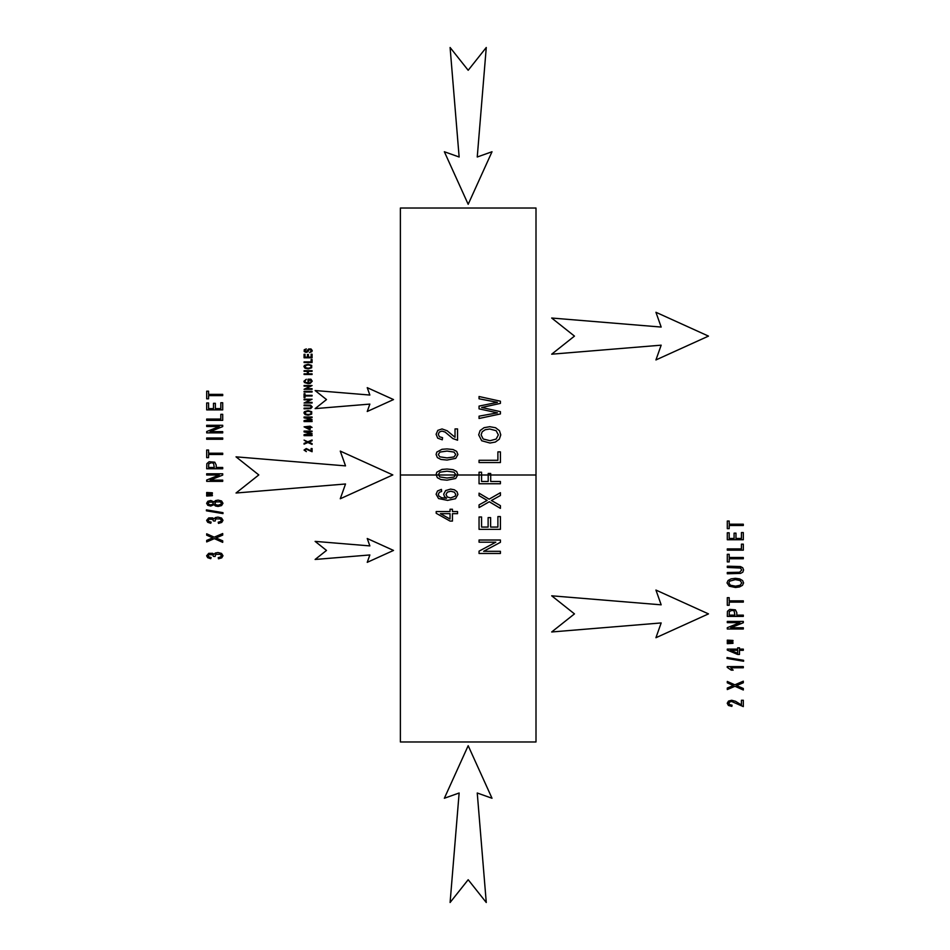 <?xml version="1.0" encoding="UTF-8"?>
<svg xmlns="http://www.w3.org/2000/svg" width="950" height="950" viewBox="0 0 950 950"><rect width="100%" height="100%" fill="white"/><g stroke="black" fill="none" stroke-linecap="round" stroke-linejoin="round"><path stroke-width="1.43" d="M481.104 434.839L483.182 438.983L490.058 440.705L496.149 439.054L498.358 434.874L496.114 430.683L489.749 429.02L485.201 429.733L482.184 431.799L481.104 434.839M490.01 443.032L481.697 440.753L478.681 434.851L480.094 430.588L484.037 427.702L489.761 426.692L495.579 427.738L499.463 430.718L500.781 434.863L499.32 439.173L495.342 442.059L490.01 443.032M400.378 208.026L536.002 208.026L536.002 741.974L400.378 741.974L400.378 208.026M457.556 513.665L452.438 513.665L452.438 521.075L450.039 521.075L436.192 513.285L436.192 511.563L450.039 511.563L450.039 509.259L452.438 509.259L452.438 511.563L457.556 511.563L457.556 513.665M441.418 489.392L441.631 491.483L439.387 492.278L438.259 494.368L438.959 496.137L441.596 497.693L446.536 498.287L444.398 496.434L443.697 494.142L445.633 490.568L450.621 489.096L454.361 489.796L456.997 491.696L457.912 494.439L455.513 498.714L447.557 500.377L438.556 498.548L436.109 494.249L437.522 490.948L441.418 489.392M447.022 480.178L440.931 479.56L437.356 477.696L436.109 474.596L436.81 472.186L441.976 469.419L447.022 469.027L453.091 469.644L456.665 471.497L457.912 474.596L455.703 478.479L447.022 480.178M447.022 460.061L440.931 459.444L437.356 457.591L436.109 454.492L436.81 452.081L441.976 449.303L447.022 448.923L453.091 449.54L456.665 451.392L457.912 454.492L455.703 458.375L447.022 460.061M455.026 428.925L457.556 428.925L457.556 440.218L452.889 438.591L445.134 432.084L441.976 431.098L439.351 432.001L438.271 434.316L439.411 436.739L442.558 437.665L442.284 439.814L437.689 438.152L436.109 434.269L437.808 430.374L442.035 428.949L447.165 430.766L455.026 437.297L455.026 428.925M483.633 551.309L500.412 551.309L500.412 553.47L479.049 553.47L479.049 551.154L495.829 542.177L479.049 542.177L479.049 540.016L500.412 540.016L500.412 542.331L483.633 551.309M497.895 516.586L500.412 516.586L500.412 529.34L479.049 529.34L479.049 516.978L481.579 516.978L481.579 527.072L488.122 527.072L488.122 517.619L490.628 517.619L490.628 527.072L497.895 527.072L497.895 516.586M492.967 501.363L500.412 505.649L500.412 508.369L489.286 501.754L479.049 507.585L479.049 504.889L487.16 500.412L479.049 495.627L479.049 493.169L489.119 499.166L500.412 492.706L500.412 495.496L491.364 500.543L492.967 501.363M490.711 481.484L500.412 481.484L500.412 483.752L479.049 483.752L479.049 472.221L481.579 472.221L481.579 481.484L488.193 481.484L488.193 473.468L490.711 473.468L490.711 481.484M497.895 451.879L500.412 451.879L500.412 462.555L479.049 462.555L479.049 460.287L497.895 460.287L497.895 451.879M484.144 408.025L500.412 411.647L500.412 413.951L479.049 418.487L479.049 416.171L497.432 412.846L479.049 408.832L479.049 406.101L497.432 402.325L479.049 398.798L479.049 396.518L500.412 401.209L500.412 403.382L481.638 407.526L484.144 408.025M447.022 457.9L454.029 456.926L455.762 454.492L454.005 452.069L447.022 451.072L440.004 452.069L438.271 454.516L439.803 456.819L447.022 457.9M447.022 478.016L454.029 477.043L455.762 474.596L454.005 472.174L447.022 471.188L440.004 472.174L438.271 474.62L439.803 476.936L447.022 478.016M450.633 497.966L455.121 496.209L455.762 494.475L454.421 492.195L450.775 491.233L447.296 492.183L446.013 494.558L447.296 496.969L450.633 497.966M450.039 513.665L440.408 513.665L450.039 519.021L450.039 513.665M536.002 389.096L536.002 391.483M536.002 538.602L536.002 540.989M741.428 700.257L743.316 700.257L743.316 706.61L731.631 701.48L729.671 701.991L728.864 703.285L729.707 704.651L732.07 705.173L731.868 706.384L728.424 705.446L727.225 703.261L728.508 701.076L731.678 700.269L735.526 701.29L741.428 704.971L741.428 700.257M743.316 689.997L734.967 686.28L727.296 689.557L727.296 688.038L733.376 685.52L727.296 682.824L727.296 681.447L734.849 684.819L743.316 681.186L743.316 682.753L736.535 685.591L743.316 688.465L743.316 689.997M743.316 666.603L743.316 667.779L730.788 667.779L733.151 670.142L731.251 670.142L727.225 667.363L727.225 666.603L743.316 666.603M743.589 661.248L727.023 658.457L727.023 657.519L743.589 660.297L743.589 661.248M743.316 650.299L739.48 650.299L739.48 654.467L737.675 654.467L727.296 650.085L727.296 649.111L737.675 649.111L737.675 647.817L739.48 647.817L739.48 649.111L743.316 649.111L743.316 650.299M737.675 650.299L730.455 650.299L737.675 653.303L737.675 650.299M732.972 643.34L727.296 643.661L727.296 642.319L732.972 642.616L732.972 643.34M732.972 641.167L727.296 641.488L727.296 640.146L732.972 640.454L732.972 641.167M743.316 628.995L727.296 628.995L727.296 627.689L739.872 622.642L727.296 622.642L727.296 621.419L743.316 621.419L743.316 622.725L730.728 627.772L743.316 627.772L743.316 628.995M743.316 616.408L727.296 616.408L727.451 611.313L729.742 609.366L735.395 609.852L736.808 612.667L736.808 615.137L743.316 615.137L743.316 616.408M734.908 615.137L734.148 610.898L731.999 610.375L729.327 611.491L729.184 615.137L734.908 615.137M743.316 602.122L729.184 602.122L729.184 605.293L727.296 605.293L727.296 597.669L729.184 597.669L729.184 600.851L743.316 600.851L743.316 602.122M735.514 587.492L729.279 586.209L727.011 582.896L728.068 580.497L731.037 578.871L735.324 578.301L739.682 578.894L742.603 580.569L743.589 582.896L742.496 585.331L739.516 586.946L735.514 587.492M735.549 586.186L740.109 585.259L741.772 582.908L740.097 580.545L735.312 579.619L729.648 581.174L728.84 582.884L730.384 585.212L735.549 586.186M727.296 567.471L727.296 566.2L740.383 566.533L742.698 567.72L743.589 569.952L742.817 572.173L740.572 573.396L727.296 573.764L727.296 572.494L739.623 572.256L741.677 570.071L740.62 568.064L727.296 567.471M743.316 558.754L729.184 558.754L729.184 561.925L727.296 561.925L727.296 554.301L729.184 554.301L729.184 557.484L743.316 557.484L743.316 558.754M743.316 550.169L727.296 550.169L727.296 548.898L741.428 548.898L741.428 544.172L743.316 544.172L743.316 550.169M743.316 539.742L727.296 539.742L727.296 532.796L729.184 532.796L729.184 538.472L734.089 538.472L734.089 533.152L735.977 533.152L735.977 538.472L741.428 538.472L741.428 532.57L743.316 532.57L743.316 539.742M743.316 525.481L729.184 525.481L729.184 528.651L727.296 528.651L727.296 521.028L729.184 521.028L729.184 524.21L743.316 524.21L743.316 525.481M311.125 448.554L312.075 448.554L312.075 451.725L306.233 449.16L304.843 450.074L306.351 451.618L304.036 450.062L306.256 448.554L311.125 450.906L311.125 448.554M312.075 444.386L307.907 442.522L304.071 444.161L304.071 443.401L307.099 442.142L304.071 440.111L307.836 441.798L312.075 439.981L312.075 440.764L308.679 442.178L312.075 443.614L312.075 444.386M312.075 435.646L304.071 435.646L304.071 434.684L310.923 433.319L304.071 431.918L304.071 431.062L312.075 431.062L312.075 431.68L305.378 431.68L312.075 433.639L305.259 435.029L312.075 435.029L312.075 435.646M312.075 427.429L310.163 427.429L310.163 429.507L309.261 429.507L304.071 426.835L310.163 426.182L312.075 427.429M309.261 427.429L305.651 427.429L309.261 428.925L309.261 427.429M312.075 421.574L304.071 421.574L304.071 420.613L310.923 419.247L304.071 417.846L304.071 416.991L312.075 416.991L312.075 417.596L305.378 417.596L312.075 419.567L305.259 420.957L312.075 420.957L312.075 421.574M308.18 415.197L305.057 414.556L303.929 412.894L304.451 411.694L308.085 410.602L311.719 411.73L311.671 414.105L308.18 415.197M308.192 414.544L310.472 414.069L311.303 412.906L310.46 411.718L308.073 411.255L305.235 412.039L305.615 414.058L308.192 414.544M304.071 405.662L304.071 405.032L310.614 405.187L312.218 406.909L310.709 408.619L304.071 408.809L304.071 408.168L310.234 408.061L311.256 406.956L310.721 405.959L304.071 405.662M312.075 403.014L304.071 403.014L310.353 399.843L304.071 399.843L304.071 399.226L312.075 399.226L305.781 402.408L312.075 402.408L312.075 403.014M312.075 395.972L305.009 395.972L305.009 397.563L304.071 397.563L304.071 393.751L305.009 393.751L305.009 395.343L312.075 395.343L312.075 395.972M312.075 392.029L304.071 392.029L304.071 391.388L312.075 391.388L312.075 392.029M312.075 389.322L304.071 389.322L310.353 386.139L304.071 386.139L304.071 385.534L312.075 385.534L305.781 388.704L312.075 388.704L312.075 389.322M308.928 381.259L307.99 381.259L307.99 379.216L310.959 379.216L312.218 381.211L310.246 383.372L308.109 383.657L304.416 382.529L303.929 381.259L306.304 379.287L304.831 381.259L305.639 382.517L309.831 382.791L310.911 382.137L310.994 380.439L308.928 379.846L308.928 381.259M312.075 374.478L304.071 374.478L304.071 373.837L307.361 373.837L307.361 371.343L304.071 371.343L304.071 370.702L312.075 370.702L312.075 371.343L308.299 371.343L308.299 373.837L312.075 373.837L312.075 374.478M308.18 368.873L305.057 368.232L303.929 366.581L304.451 365.37L308.085 364.277L311.719 365.418L311.671 367.793L308.18 368.873M308.192 368.22L310.472 367.757L311.303 366.581L310.46 365.406L308.073 364.931L305.235 365.714L305.615 367.733L308.192 368.22M312.075 362.532L304.071 362.532L304.071 361.891L311.125 361.891L311.125 359.527L312.075 359.527L312.075 362.532M312.075 357.794L304.071 357.794L304.071 354.314L305.009 354.314L305.009 357.152L307.468 357.152L307.468 354.492L308.406 354.492L308.406 357.152L311.125 357.152L311.125 354.207L312.075 354.207L312.075 357.794M309.498 352.581L311.03 351.298L310.591 349.505L309.249 349.505L307.883 351.714L306.137 352.402L304.202 351.583L304.214 349.766L306.327 348.899L304.867 350.681L306.066 351.785L308.679 348.959L311.018 348.971L312.218 350.538L311.897 351.631L309.498 352.581M218.476 558.814L218.215 557.626L220.626 556.938L221.362 555.75L220.4 554.349L215.792 554.301L215.116 556.486L213.394 556.356L212.764 554.8L208.953 554.646L208.24 555.774L208.953 556.926L211.126 557.508L210.769 558.695L207.717 557.709L206.625 555.798L208.715 553.339L212.669 553.327L214.023 554.313L215.389 552.995L217.977 552.52L221.54 553.434L222.989 555.762L221.73 557.864L218.476 558.814M222.704 542.355L214.356 538.638L206.684 541.916L206.684 540.396L212.764 537.878L206.684 535.183L206.684 533.805L214.237 537.178L222.704 533.544L222.704 535.111L215.923 537.949L222.704 540.823L222.704 542.355M218.476 523.391L218.215 522.215L220.626 521.526L221.362 520.327L220.4 518.926L215.792 518.878L215.116 521.063L213.394 520.933L212.764 519.389L208.953 519.222L208.24 520.362L208.953 521.503L211.126 522.096L210.769 523.272L207.717 522.298L206.625 520.386L208.715 517.928L212.669 517.904L214.023 518.902L215.389 517.572L217.977 517.097L221.54 518.023L222.989 520.339L221.73 522.441L218.476 523.391M222.977 513.606L206.411 510.815L206.411 509.877L222.977 512.656L222.977 513.606M214.011 504.616L210.746 506.065L207.812 505.305L206.625 503.298L207.848 501.279L210.805 500.508L214.011 501.921L215.567 500.579L218.12 500.116L221.576 500.983L222.977 503.286L221.576 505.578L218.072 506.445L215.46 505.982L214.011 504.616M210.686 504.854L212.539 504.414L213.263 503.274L212.551 502.158L208.976 502.17L208.24 503.286L208.953 504.414L210.686 504.854M218.084 505.234L220.934 504.284L221.362 503.274L220.447 501.873L215.792 501.897L214.866 503.31L215.792 504.688L218.084 505.234M212.361 495.698L206.684 496.019L206.684 494.677L212.361 494.974L212.361 495.698M212.361 493.525L206.684 493.846L206.684 492.504L212.361 492.812L212.361 493.525M222.704 481.353L206.684 481.353L206.684 480.047L219.26 475L206.684 475L206.684 473.777L222.704 473.777L222.704 475.083L210.116 480.13L222.704 480.13L222.704 481.353M222.704 468.766L206.684 468.766L206.839 463.671L209.131 461.724L214.783 462.199L216.196 465.025L216.196 467.483L222.704 467.483L222.704 468.766M214.296 467.483L213.536 463.256L211.387 462.733L208.715 463.849L208.572 467.483L214.296 467.483M222.704 454.48L208.572 454.48L208.572 457.651L206.684 457.651L206.684 450.027L208.572 450.027L208.572 453.209L222.704 453.209L222.704 454.48M222.704 439.256L206.684 439.256L206.684 437.986L222.704 437.986L222.704 439.256M222.704 432.867L206.684 432.867L206.684 431.561L219.26 426.514L206.684 426.514L206.684 425.291L222.704 425.291L222.704 426.598L210.116 431.644L222.704 431.644L222.704 432.867M222.704 420.327L206.684 420.327L206.684 419.057L220.816 419.057L220.816 414.319L222.704 414.319L222.704 420.327M222.704 409.901L206.684 409.901L206.684 402.954L208.572 402.954L208.572 408.631L213.477 408.631L213.477 403.311L215.365 403.311L215.365 408.631L220.816 408.631L220.816 402.729L222.704 402.729L222.704 409.901M222.704 395.639L208.572 395.639L208.572 398.81L206.684 398.81L206.684 391.186L208.572 391.186L208.572 394.369L222.704 394.369L222.704 395.639M326.503 550.43L315.115 559.467L369.859 554.954L367.234 562.341L393.514 550.43L367.234 538.508L369.859 545.906L315.115 541.381L326.503 550.43M326.503 399.57L315.115 408.619L369.859 404.094L367.234 411.492L393.514 399.57L367.234 387.659L369.859 395.046L315.115 390.533L326.503 399.57M468.184 879.724L486.269 902.5L477.244 793.001L492.017 798.261L468.184 745.703L444.351 798.261L459.135 793.001L450.098 902.5L468.184 879.724M258.804 474.929L236.027 493.014L345.527 483.989L340.266 498.762L392.825 474.929L340.266 451.096L345.527 465.88L236.027 456.843L258.804 474.929M574.465 613.89L551.689 631.976L661.176 622.939L655.928 637.723L708.486 613.89L655.928 590.057L661.176 604.829L551.689 595.804L574.465 613.89M468.184 70.276L450.098 47.5L459.135 156.999L444.351 151.739L468.184 204.297L492.017 151.739L477.244 156.999L486.269 47.5L468.184 70.276M574.465 336.11L551.689 354.196L661.176 345.171L655.928 359.943L708.486 336.11L655.928 312.277L661.176 327.061L551.689 318.024L574.465 336.11M400.378 475L536.002 475"/></g></svg>
